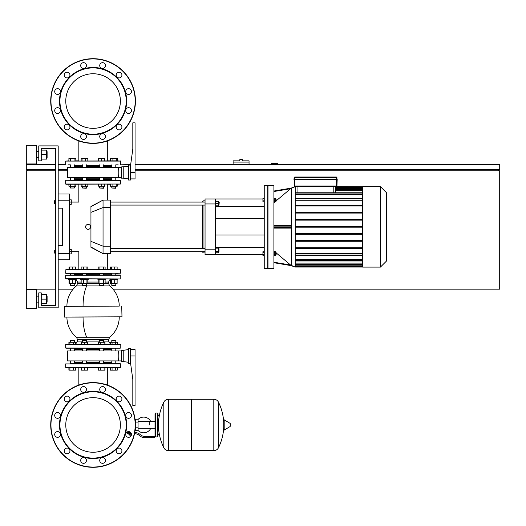 <?xml version="1.0" encoding="UTF-8"?>
<svg xmlns="http://www.w3.org/2000/svg" width="526" height="526" viewBox="0 0 526 526"><rect width="100%" height="100%" fill="white"/><g stroke="black" fill="none" stroke-linecap="round" stroke-linejoin="round"><path stroke-width="0.79" d="M47.103 157.609L47.103 151.626L47.103 157.609L46.604 157.609M36.268 154.618L36.268 163.961L26.3 163.961L26.3 145.275L36.268 145.275L36.268 154.618M47.103 302.115L47.103 296.138L47.103 302.115L46.604 302.115M36.268 299.13L36.268 308.473L26.3 308.473L26.3 289.787L36.268 289.787L36.268 299.13M41.252 303.614L46.604 303.614L46.604 294.645L41.252 294.645M41.252 299.13L46.604 299.13M41.252 159.102L46.604 159.102L46.604 150.134L41.252 150.134M41.252 154.618L46.604 154.618M58.195 145.893L58.195 307.848L38.76 307.848L38.76 292.897L41.252 292.897L41.252 305.356L55.703 305.356L55.703 148.385L41.252 148.385L41.252 160.844L38.76 160.844L38.76 145.893L58.195 145.893M58.195 200.215L69.406 200.215L69.406 193.982L58.195 193.982M69.406 200.215L69.406 253.532L58.195 253.532M58.195 259.759L69.406 259.759L69.406 253.532M58.195 208.184L62.679 208.184L62.679 245.557L58.195 245.557M90.939 247.279C75.238 252.401 75.238 252.401 90.939 247.279L90.939 206.468L103.043 200.09L103.043 253.657L90.939 247.279M88.092 224.378A2.492 2.492 0 0 1 90.584 226.87A2.492 2.492 0 0 1 88.092 229.362A2.492 2.492 0 0 1 85.6 226.87A2.492 2.492 0 0 1 88.092 224.378M90.939 206.764L103.037 200.09L110.513 200.09L110.513 253.657L103.043 253.657L90.939 246.983M90.939 206.468C75.238 201.34 75.238 201.34 90.939 206.468M110.513 251.665L205.048 251.665M110.513 248.673L205.048 248.673M218.224 248.673L218.974 248.673L218.974 251.665L218.224 251.665M218.974 251.665L218.974 248.673M215.535 248.877L218.224 248.877L218.224 247.582L215.535 247.582M215.535 252.756L218.224 252.756L218.224 248.877M215.535 251.461L218.224 251.461M218.974 202.083L218.974 205.068L219.224 202.332L218.224 202.083M215.535 205.817L218.224 205.817L218.224 201.333L215.535 201.333M215.535 203.575L218.224 203.575M202.556 251.665L203.056 252.907L205.048 252.907M203.056 202.083L203.056 200.833L205.048 200.833M203.056 252.907L203.056 251.665M203.056 248.673L203.056 205.068M203.056 200.833L202.556 202.083M202.556 205.068L202.556 248.673M215.535 198.966L205.048 198.966L205.048 203.95L215.535 203.95L215.535 198.966L262.928 198.966M215.535 254.775L215.535 249.797L205.048 249.797L205.048 254.775L262.928 254.775M215.535 249.797L215.535 203.95M215.535 247.338L264.243 247.338M215.535 206.402L264.243 206.402M205.048 249.797L205.048 203.95M273.901 226.87L273.901 185.389L267.984 185.389L267.984 268.359L273.901 268.359L273.901 226.87M295.204 267.109L291.397 265.722L291.397 188.019L290.589 188.722L295.204 186.631L295.204 267.109L290.589 265.025L291.319 265.656L290.589 265.025L291.319 265.656L273.901 262.724M273.901 191.523L290.589 188.722L291.319 188.091L276.367 200.682M275.039 201.8L273.901 202.76M273.901 225.628L290.589 225.628L291.319 226.127L291.319 227.62L290.589 228.12L273.901 228.12M273.901 250.981L274.743 251.691M276.367 253.059L290.589 265.025L273.901 262.218M273.901 198.19L274.302 198.19L274.302 202.175L273.901 202.175M275.617 199.183L276.117 199.183L276.117 201.175L275.617 201.175M276.117 201.175L276.117 199.183M273.901 255.557L274.302 255.557L274.302 251.573L273.901 251.573M276.117 254.558L276.117 252.565L276.117 254.558L275.617 254.558M380.416 186.631L380.416 267.109L386.334 261.192L386.334 192.549L380.416 186.631L362.664 186.631L362.664 267.109L380.416 267.109M264.243 268.359L264.243 185.389L267.734 185.389L267.734 268.359L264.243 268.359M264.243 198.558L262.928 198.558L262.928 201.8L264.243 201.8M264.243 200.182L262.928 200.182M264.243 198.309L262.928 198.558M264.243 252.631L262.928 252.631L262.928 255.432L264.243 255.432M264.243 254.499L262.928 254.499M264.243 251.691L262.928 251.691L262.928 252.631M335.338 192.772L335.693 186.631L362.664 186.697M295.809 192.772L295.454 192.089M335.693 190.642L362.664 190.642M335.693 188.578L362.664 188.578M362.664 259.423L295.204 259.423M362.664 253.466L295.204 253.466M362.664 263.105L295.204 263.105M362.664 265.163L295.204 265.163M295.204 200.275L362.664 200.275M295.204 194.318L362.664 194.318M362.664 248.338L295.204 248.338M362.664 255.386L295.204 255.386M295.204 198.466L362.664 198.466M295.204 226.561L362.664 226.561M295.204 220.131L362.664 220.131M362.664 219.506L295.204 219.506M295.204 213.083L362.664 213.083M362.664 212.458L295.204 212.458M295.204 206.028L362.664 206.028M362.664 205.41L295.204 205.41M362.664 198.355L295.204 198.355M362.664 255.281L295.204 255.281M295.204 247.713L362.664 247.713M362.664 241.283L295.204 241.283M295.204 240.665L362.664 240.665M362.664 234.234L295.204 234.234M295.204 233.61L362.664 233.61M295.204 227.186L362.664 227.186M274.302 252.631L275.617 252.631L275.617 251.691L274.302 251.691M274.302 255.432L275.617 255.432L275.617 252.631M274.302 254.499L275.617 254.499M274.302 201.8L275.617 201.8L275.617 198.558L274.302 198.558M274.302 200.182L275.617 200.182M291.319 188.091L273.901 191.023M386.334 231.361L386.334 222.386M111.801 179.53L103.648 179.53M99.664 179.53L86.488 179.53M82.497 179.53L74.35 179.53M118.166 180.28L116.161 180.28M69.991 180.28L120.48 180.53L65.914 180.28L65.665 184.015L120.48 184.015L65.914 184.264L68.906 184.264L68.906 186.211L75.81 186.211L75.81 184.264L78.834 184.264L75.81 184.264L78.834 184.264L78.834 202.083L69.406 202.083M107.311 200.09L107.311 184.264L110.342 184.264L107.311 184.264L110.342 184.264L110.342 186.211L117.245 186.211L117.245 184.264L120.48 184.015L120.23 180.28M75.119 274.21L82.497 274.21L75.119 274.21M111.604 273.467L67.986 273.467M114.688 266.984L111.348 266.984L111.348 269.476L114.688 269.476L114.688 266.984L117.127 266.984L117.127 269.476L120.48 269.726L120.48 273.218L65.665 273.218L65.914 269.476L120.48 269.726L65.914 269.476L69.024 269.476L69.024 266.984L75.349 266.984L75.349 269.476L72.358 269.476L72.358 266.984M69.406 253.907L71.273 253.907L71.273 251.665L78.834 251.665L78.834 269.476L75.691 269.476L78.834 269.476L75.691 269.476L75.691 266.984L75.349 266.984M107.311 253.657L107.311 269.476L110.46 269.476L107.311 269.476L110.46 269.476L110.46 266.984L111.348 266.984M118.166 273.467L116.161 273.467L118.166 273.467M111.801 274.21L103.648 274.21L111.801 274.21M99.664 274.21L86.488 274.21L99.664 274.21M111.801 342.281L111.801 340.486L115.786 340.486L115.786 342.281M115.536 340.237L111.801 340.486M115.786 348.212L115.786 350.954M115.786 360.921L115.786 363.657M111.801 348.212L111.801 350.954M111.801 360.921L111.801 363.657M65.914 348.212L120.23 348.212L65.665 347.962L65.665 344.477L120.48 344.477L117.245 344.228L117.245 342.281L110.342 342.281L110.342 344.228L107.311 344.228M112.064 344.228L112.064 342.281M115.516 344.228L115.516 342.281M78.834 385.058L78.834 367.648L75.81 367.648L78.834 367.648L75.81 367.648L75.81 370.133L68.906 370.133L68.906 367.648L67.986 367.648L120.23 367.648L120.48 363.907L65.665 363.907L65.665 367.398L120.48 367.398L117.245 367.648L117.245 370.133L110.342 370.133L110.342 367.648L107.311 367.648L110.342 367.648L107.311 367.648L107.311 385.058M112.064 370.133L112.064 367.648M115.516 370.133L115.516 367.648M99.664 340.486L103.648 340.486L99.914 340.237L99.664 342.281M104.99 344.228L104.99 342.281L98.323 342.281L98.323 344.228M104.095 344.228L104.095 342.281M100.762 344.228L100.762 342.281M104.99 367.648L104.99 370.133L98.323 370.133L98.323 367.648M104.095 370.133L104.095 367.648M100.762 370.133L100.762 367.648M82.497 340.486L86.488 340.486L82.746 340.237L82.497 342.281M87.48 344.228L87.48 342.281L81.504 342.281L81.504 344.228M84.495 344.228L84.495 342.281M84.495 367.648L84.495 370.133L87.48 370.133L87.48 367.648M84.495 370.133L81.504 370.133L81.504 367.648M70.366 340.486L74.35 340.486L70.615 340.237L70.366 342.281M75.691 344.228L75.691 342.281L68.906 342.281L68.906 344.228M73.252 344.228L73.252 342.281M69.919 344.228L69.919 342.281M69.024 344.228L69.024 342.281M75.691 370.133L75.691 367.648M73.252 370.133L73.252 367.648M69.919 370.133L69.919 367.648M69.024 370.133L69.024 367.648M75.81 343.925L75.691 342.281M111.801 362.914L103.648 362.914M99.664 362.914L86.488 362.914M82.497 362.914L74.35 362.914M118.166 363.657L116.161 363.657M69.991 363.657L120.23 363.657M67.986 367.648L65.914 367.648M117.245 367.648L118.166 367.648L117.245 367.648M87.138 279.694L88.23 279.694L88.23 278.944L80.754 278.944L80.754 279.694L87.138 279.694M86.488 285.427L82.497 285.427L86.238 285.671L86.488 283.382M81.155 279.694L81.155 283.382L87.829 283.382L87.829 279.694M83.601 279.694L83.601 283.382M86.935 279.694L86.935 283.382M86.935 266.984L86.935 269.476L87.829 269.476L87.829 266.984L81.155 266.984L81.155 269.476M83.601 269.476L83.601 266.984M68.617 278.944L68.617 279.694L76.092 279.694L76.092 278.944L65.914 278.944L120.23 278.944L117.528 278.944L117.528 279.694L110.052 279.694L110.052 278.944L117.528 278.944M74.35 285.427L70.366 285.427L74.1 285.671L74.35 283.382M69.366 279.694L69.366 283.382L75.691 283.382L75.691 279.694M72.358 279.694L72.358 283.382M75.349 279.694L75.349 283.382M65.914 269.476L69.366 269.476L69.366 266.984M69.024 279.694L69.024 283.382L69.366 283.382M111.801 285.427L115.786 285.427L111.801 285.427L111.801 283.382M110.46 279.694L110.46 283.382L117.127 283.382L117.127 279.694M111.348 279.694L111.348 283.382M114.688 279.694L114.688 283.382M82.497 341.111L77.592 341.111L77.592 339.678L76.454 337.271L86.711 337.271A26.162 10.014 -90 0 1 83.062 317.066L66.605 317.066M103.648 348.962L111.801 348.962M119.238 306.106L64.172 306.356L119.238 306.106A26.162 26.162 0 0 0 109.697 285.901L76.454 285.901L77.592 283.494L82.497 283.494M110.052 278.944L107.311 278.944M116.036 274.96L120.23 274.96L120.23 278.944L65.665 278.695L65.665 275.21L120.48 275.21L70.116 274.96M120.23 348.212L120.23 344.228L65.914 344.228M86.737 274.96L83.634 274.96M111.551 348.212L115.865 348.212M70.116 348.212L74.6 348.212M102.511 348.212L103.898 348.212M115.865 274.96L111.551 274.96M102.511 274.96L99.414 274.96M78.834 278.944L76.092 278.944M76.454 337.271A26.162 26.162 0 0 1 66.914 317.066L82.109 317.066M66.605 306.106L82.109 306.106M74.35 348.962L82.497 348.962M86.488 348.962L99.664 348.962M74.35 362.164L82.497 362.164M86.488 362.164L99.664 362.164M74.35 349.705L82.497 349.705M86.488 349.705L99.664 349.705M121.23 360.921L118.613 360.921C118.08 361.224 118.08 350.645 118.613 350.954L121.23 350.954M123.222 350.329L121.23 350.329L121.23 361.54L123.222 361.54L123.222 350.329L128.456 349.58M130.448 348.462L128.456 348.462L128.456 363.413L130.448 363.413L130.448 348.462M130.448 355.938L135.057 355.938L135.057 405.645L132.815 405.645L132.815 379.483L130.448 362.289M135.057 355.938L135.057 349.58L130.448 349.58M118.613 360.921L67.538 360.921L67.538 350.954L118.613 350.954M103.648 349.705L111.801 349.705M103.648 362.164L111.801 362.164M103.648 274.96L103.648 273.467M99.664 274.96L99.664 273.467M105.391 279.694L105.391 278.944L97.921 278.944L97.921 279.694L105.391 279.694M103.648 285.427L99.664 285.427L103.398 285.671L103.648 283.382M99.664 285.427L99.664 283.382M98.204 279.694L98.204 283.382L105.108 283.382L105.108 279.694M99.927 279.694L99.927 283.382M103.379 279.694L103.379 283.382M105.108 269.476L105.108 266.984L98.204 266.984L98.204 269.476M103.379 269.476L103.379 266.984M99.927 269.476L99.927 266.984M110.46 160.844L110.46 158.359L110.342 160.844L107.311 160.844L110.342 160.844L107.311 160.844L107.311 140.942M110.46 158.359L117.245 158.359L117.245 160.844L120.48 161.094L65.665 161.094L118.166 160.844M115.786 188.006L111.801 188.006L115.536 188.255L115.786 186.211M110.46 184.264L110.46 186.211M112.899 184.264L112.899 186.211M116.233 184.264L116.233 186.211M117.127 184.264L117.127 186.211M112.899 158.359L112.899 160.844M116.233 158.359L116.233 160.844M117.127 158.359L117.127 160.844M103.648 188.006L99.664 188.006L103.398 188.255L103.648 186.211M98.664 184.264L98.664 186.211L104.648 186.211L104.648 184.264M101.656 184.264L101.656 186.211M101.656 160.844L101.656 158.359L98.664 158.359L98.664 160.844M101.656 158.359L104.648 158.359L104.648 160.844M86.488 188.006L82.497 188.006L86.238 188.255L86.488 186.211M81.155 184.264L81.155 186.211L87.829 186.211L87.829 184.264M82.049 184.264L82.049 186.211M85.39 184.264L85.39 186.211M81.155 160.844L81.155 158.359L87.829 158.359L87.829 160.844M82.049 158.359L82.049 160.844M85.39 158.359L85.39 160.844M70.366 188.006L74.35 188.006L74.35 186.211L74.35 188.006L70.366 188.006L70.366 186.211M70.366 180.28L70.366 177.538M70.366 167.57L70.366 164.829M74.35 180.28L74.35 177.538M74.35 167.57L74.35 164.829M74.081 184.264L74.081 186.211M70.629 184.264L70.629 186.211M58.195 164.585L65.665 164.585L65.665 161.094L68.906 160.844L68.906 158.359L75.81 158.359L75.81 160.844L78.834 160.844L75.81 160.844L78.834 160.844L78.834 140.942M74.081 158.359L74.081 160.844M70.629 158.359L70.629 160.844M103.648 165.578L111.801 165.578M118.166 164.829L116.161 164.829M68.906 160.844L67.986 160.844L68.906 160.844M67.986 164.829L69.991 164.829M74.35 165.578L82.497 165.578M86.488 165.578L99.664 165.578M99.664 166.328L86.488 166.328M82.497 166.328L74.35 166.328M99.664 178.787L86.488 178.787M82.497 178.787L74.35 178.787M121.23 167.57L67.538 167.57L67.538 177.538L118.613 177.538C118.08 177.847 118.08 167.261 118.613 167.57M121.23 177.538L118.613 177.538M123.222 166.952L123.222 178.163L121.23 178.163L121.23 166.952L128.456 166.203M130.448 166.203L130.448 180.03L128.456 180.03L128.456 165.079L130.448 165.079L130.448 166.203L132.815 149.009L132.815 122.847L135.057 122.847L135.057 178.912L130.448 178.912M111.801 178.787L103.648 178.787M111.801 166.328L103.648 166.328M93.076 452.248A27.293 27.293 0 0 0 120.369 424.955A27.293 27.293 0 0 0 93.076 397.656M93.076 128.344A27.293 27.293 0 0 0 120.369 101.045A27.293 27.293 0 0 0 86.008 74.685A27.293 27.293 0 0 0 66.71 108.113A27.293 27.293 0 0 0 100.137 127.41A27.293 27.293 0 0 0 119.441 93.983A27.293 27.293 0 0 0 86.008 74.685M65.776 101.045A27.293 27.293 0 0 0 78.834 124.333M54.704 203.575L54.704 200.584L54.454 203.325L55.703 203.575L55.703 250.166L54.704 250.166L54.704 253.157L55.703 253.157L55.703 305.356L41.252 305.356M54.704 253.157L54.704 250.166M69.406 249.423L71.273 249.423L71.273 251.665L69.406 251.665M69.406 204.325L71.273 204.325L71.273 199.841L69.406 199.841M336.318 186.631L336.318 186.013L294.205 186.013L294.205 179.53L294.205 186.013A0.625 0.625 0 0 0 294.83 186.631L336.318 186.631A0.625 0.625 0 0 0 336.936 186.013L336.318 186.013L336.318 179.405L293.955 179.405L337.061 179.53L337.061 179.031L293.955 179.156L294.205 177.663L294.205 179.031M336.936 186.013L337.186 179.405L336.318 179.156L337.061 179.031M294.08 179.53L293.955 179.156L336.318 179.156L336.318 177.663L336.936 177.663A0.625 0.625 0 0 0 336.318 177.038L294.83 177.038A0.625 0.625 0 0 0 294.205 177.663L336.318 177.663L336.318 177.038M336.936 179.031L336.936 177.663M54.704 200.584L55.703 200.584L55.703 148.385L41.252 148.385M62.679 208.184L62.679 245.557M65.665 180.53L65.665 184.015L67.986 184.264M69.024 269.476L67.986 269.476M69.991 273.467L65.914 273.467M101.761 392.527A33.572 33.572 0 0 0 60.648 416.263A33.572 33.572 0 0 0 84.384 457.377A33.572 33.572 0 0 0 125.497 433.641A33.572 33.572 0 0 0 101.761 392.527M101.649 392.942A33.138 33.138 0 0 0 61.069 416.375A33.138 33.138 0 0 0 84.495 456.962A33.138 33.138 0 0 0 125.083 433.529A33.138 33.138 0 0 0 101.649 392.942M103.326 386.689A2.867 2.867 0 0 1 105.351 390.193A2.867 2.867 0 0 1 101.847 392.225A2.867 2.867 0 0 1 99.822 388.714A2.867 2.867 0 0 1 103.326 386.689M58.32 431.695A2.867 2.867 0 0 1 60.345 435.206A2.867 2.867 0 0 1 56.834 437.231A2.867 2.867 0 0 1 54.809 433.72A2.867 2.867 0 0 1 58.32 431.695M58.32 412.673A2.867 2.867 0 0 1 60.345 416.184A2.867 2.867 0 0 1 56.834 418.209A2.867 2.867 0 0 1 54.809 414.698A2.867 2.867 0 0 1 58.32 412.673M67.828 396.196A2.867 2.867 0 0 1 69.853 399.707A2.867 2.867 0 0 1 66.348 401.732A2.867 2.867 0 0 1 64.317 398.221A2.867 2.867 0 0 1 67.828 396.196M103.326 457.686A2.867 2.867 0 0 1 105.351 461.19A2.867 2.867 0 0 1 101.847 463.222A2.867 2.867 0 0 1 99.822 459.711A2.867 2.867 0 0 1 103.326 457.686M119.803 448.172A2.867 2.867 0 0 1 121.828 451.683A2.867 2.867 0 0 1 118.317 453.708A2.867 2.867 0 0 1 116.292 450.197A2.867 2.867 0 0 1 119.803 448.172M84.305 457.686A2.867 2.867 0 0 1 86.33 461.19A2.867 2.867 0 0 1 82.819 463.222A2.867 2.867 0 0 1 80.794 459.711A2.867 2.867 0 0 1 84.305 457.686M129.317 431.695A2.867 2.867 0 0 1 131.342 435.206A2.867 2.867 0 0 1 127.831 437.231A2.867 2.867 0 0 1 125.806 433.72A2.867 2.867 0 0 1 129.317 431.695M129.317 412.673A2.867 2.867 0 0 1 131.342 416.184A2.867 2.867 0 0 1 127.831 418.209A2.867 2.867 0 0 1 125.806 414.698A2.867 2.867 0 0 1 129.317 412.673M67.828 448.172A2.867 2.867 0 0 1 69.853 451.683A2.867 2.867 0 0 1 66.348 453.708A2.867 2.867 0 0 1 64.317 450.197A2.867 2.867 0 0 1 67.828 448.172M84.305 386.689A2.867 2.867 0 0 1 86.33 390.193A2.867 2.867 0 0 1 82.819 392.225A2.867 2.867 0 0 1 80.794 388.714A2.867 2.867 0 0 1 84.305 386.689M119.803 396.196A2.867 2.867 0 0 1 121.828 399.707A2.867 2.867 0 0 1 118.317 401.732A2.867 2.867 0 0 1 116.292 398.221A2.867 2.867 0 0 1 119.803 396.196M82.109 465.865A42.356 42.356 0 0 0 133.985 435.916A42.356 42.356 0 0 0 104.036 384.039A42.356 42.356 0 0 0 52.159 413.988A42.356 42.356 0 0 0 82.109 465.865A42.356 42.356 0 0 1 52.159 413.988A42.356 42.356 0 0 1 104.036 384.039M100.137 398.59A27.293 27.293 0 0 1 119.441 432.017A27.293 27.293 0 0 1 86.008 451.315A27.293 27.293 0 0 1 66.71 417.887A27.293 27.293 0 0 1 100.137 398.59M56.834 107.791A2.867 2.867 0 0 1 60.345 109.816A2.867 2.867 0 0 1 58.32 113.327A2.867 2.867 0 0 0 60.345 109.816A2.867 2.867 0 0 0 56.834 107.791A2.867 2.867 0 0 0 54.809 111.302A2.867 2.867 0 0 0 58.32 113.327M66.348 124.267A2.867 2.867 0 0 1 69.853 126.293A2.867 2.867 0 0 1 67.828 129.804A2.867 2.867 0 0 0 69.853 126.293A2.867 2.867 0 0 0 66.348 124.267A2.867 2.867 0 0 0 64.317 127.779A2.867 2.867 0 0 0 67.828 129.804M127.831 107.791A2.867 2.867 0 0 1 131.342 109.816A2.867 2.867 0 0 1 129.317 113.327A2.867 2.867 0 0 0 131.342 109.816A2.867 2.867 0 0 0 127.831 107.791A2.867 2.867 0 0 0 125.806 111.302A2.867 2.867 0 0 0 129.317 113.327M118.317 124.267A2.867 2.867 0 0 1 121.828 126.293A2.867 2.867 0 0 1 119.803 129.804A2.867 2.867 0 0 0 121.828 126.293A2.867 2.867 0 0 0 118.317 124.267A2.867 2.867 0 0 0 116.292 127.779A2.867 2.867 0 0 0 119.803 129.804M84.384 68.623A33.572 33.572 0 0 1 125.497 92.359A33.572 33.572 0 0 1 101.761 133.472A33.572 33.572 0 0 1 60.648 109.737A33.572 33.572 0 0 1 84.384 68.623M84.495 69.037A33.138 33.138 0 0 1 125.083 92.471A33.138 33.138 0 0 1 101.649 133.058A33.138 33.138 0 0 1 61.069 109.625A33.138 33.138 0 0 1 84.495 69.037M101.847 133.775A2.867 2.867 0 0 0 99.822 137.286A2.867 2.867 0 0 0 103.326 139.311A2.867 2.867 0 0 0 105.351 135.807A2.867 2.867 0 0 0 101.847 133.775M56.834 88.769A2.867 2.867 0 0 0 54.809 92.28A2.867 2.867 0 0 0 58.32 94.305A2.867 2.867 0 0 0 60.345 90.794A2.867 2.867 0 0 0 56.834 88.769M101.847 62.778A2.867 2.867 0 0 0 99.822 66.289A2.867 2.867 0 0 0 103.326 68.314A2.867 2.867 0 0 0 105.351 64.81A2.867 2.867 0 0 0 101.847 62.778M118.317 72.292A2.867 2.867 0 0 0 116.292 75.803A2.867 2.867 0 0 0 119.803 77.828A2.867 2.867 0 0 0 121.828 74.317A2.867 2.867 0 0 0 118.317 72.292M82.819 62.778A2.867 2.867 0 0 0 80.794 66.289A2.867 2.867 0 0 0 84.305 68.314A2.867 2.867 0 0 0 86.33 64.81A2.867 2.867 0 0 0 82.819 62.778M127.831 88.769A2.867 2.867 0 0 0 125.806 92.28A2.867 2.867 0 0 0 129.317 94.305A2.867 2.867 0 0 0 131.342 90.794A2.867 2.867 0 0 0 127.831 88.769M66.348 72.292A2.867 2.867 0 0 0 64.317 75.803A2.867 2.867 0 0 0 67.828 77.828A2.867 2.867 0 0 0 69.853 74.317A2.867 2.867 0 0 0 66.348 72.292M82.819 133.775A2.867 2.867 0 0 0 80.794 137.286A2.867 2.867 0 0 0 84.305 139.311A2.867 2.867 0 0 0 86.33 135.807A2.867 2.867 0 0 0 82.819 133.775M104.036 141.961A42.356 42.356 0 0 1 52.159 112.012A42.356 42.356 0 0 1 82.109 60.135A42.356 42.356 0 0 1 133.985 90.084A42.356 42.356 0 0 1 104.036 141.961M93.076 73.752A27.293 27.293 0 0 1 120.369 101.045M149.285 424.955L149.285 421.602L149.285 424.955M138.068 430.446A7.851 7.851 0 0 0 150.771 428.302M150.771 421.602A7.851 7.851 0 0 0 138.068 419.459M135.576 429.933L135.136 429.933M135.576 422.089L135.576 430.682L138.068 430.682L138.068 419.222L135.576 419.222L135.576 422.089L138.068 422.089M135.576 419.972L135.136 419.972M131.342 435.041L129.35 435.041L131.092 435.291L131.342 434.792M131.066 433.674L131.066 434.792L131.421 434.792M128.909 433.674L128.909 434.792L131.066 434.792M129.626 433.674L129.626 434.792M151.777 437.658L154.269 437.658L154.269 436.416L151.777 436.416L151.777 437.658L144.716 437.658A7.476 7.476 0 0 1 140.047 436.021L139.16 435.311A7.476 7.476 0 0 0 134.524 433.674M134.768 432.431A8.718 8.718 0 0 1 139.936 434.338L140.823 435.048A6.227 6.227 0 0 0 144.716 436.416L151.777 436.416M130.586 432.425L127.542 432.425L127.542 433.674L131.329 433.674M135.576 427.816L138.068 427.816M191.142 400.036L191.891 399.287L191.891 450.618L213.812 450.618L213.812 399.287L213.878 450.618A5.109 5.109 0 0 0 218.461 447.771L218.461 402.14L218.461 447.771A51.574 51.574 0 0 0 223.721 427.487M213.878 450.618L213.878 399.287A5.109 5.109 0 0 1 218.461 402.14A51.574 51.574 0 0 1 223.721 422.417M223.721 424.955L223.721 420.083L224.188 419.814L224.188 430.09L223.721 429.821L223.721 424.955M230.256 424.955L230.256 423.634L230.256 424.955M163.823 402.14A5.109 5.109 0 0 1 168.405 399.287L191.142 399.287L191.142 450.618L168.471 450.618L168.471 399.287L168.405 450.618A5.109 5.109 0 0 1 163.823 447.771L163.823 402.14A51.574 51.574 0 0 0 163.823 447.771M157.254 412.995L155.762 412.995L155.762 436.915L157.254 436.915L157.254 412.995L158.004 413.738L158.004 415.487L159.746 415.487M159.746 434.423L158.004 434.423L158.004 436.166L158.004 413.738M241.072 159.602L239.83 159.602L239.83 160.844L233.103 160.844L233.103 162.093L249.048 162.093L249.048 160.844L242.322 160.844L242.322 159.602L241.072 159.602M135.057 169.563L499.7 169.563L499.7 164.585L135.057 164.585M130.672 164.585L120.23 164.829M55.703 164.585L26.3 164.585L26.3 169.563L55.703 169.563M58.195 169.563L67.538 169.563M27.543 170.812L27.543 169.563M498.457 170.812L498.457 169.563M113.011 289.162L499.7 289.162L499.7 170.812L135.057 170.812M67.538 170.812L58.195 170.812M55.703 170.812L26.3 170.812L26.3 289.162L55.703 289.162M58.195 289.162L73.14 289.162M277.702 164.585L277.702 163.336L271.469 163.336L271.469 164.585M233.103 164.585L233.103 162.093M249.048 164.585L249.048 162.093M90.939 241.368L103.043 246.181L110.513 246.181M90.939 212.373L103.043 207.56L110.513 207.56M333.201 186.631L333.201 192.772M297.946 192.772L297.946 186.631M362.664 189.584L335.693 189.584M362.664 187.637L335.693 187.637M335.693 187.006L362.664 187.006M295.204 266.735L362.664 266.735M362.664 266.11L295.204 266.11M362.664 264.157L295.204 264.157M362.664 260.659L295.204 260.659M362.664 198.696L295.204 198.696M362.664 193.081L295.204 193.081M362.664 255.044L295.204 255.044M291.319 227.62L273.901 227.62M273.901 226.127L291.319 226.127M86.711 337.271L109.697 337.271A26.162 26.162 0 0 0 119.238 317.066M77.592 339.678L108.56 339.678L108.56 341.111L110.342 343.925M103.648 341.111L108.56 341.111M86.488 341.111L99.664 341.111M66.914 306.106A26.162 26.162 0 0 1 76.454 285.901L77.592 283.494L77.592 282.061L81.155 282.061M105.108 282.061L108.56 282.061L110.052 279.398M103.648 283.494L108.56 283.494L108.56 282.061M86.488 283.494L99.664 283.494M83.062 306.106A26.162 10.014 -90 0 1 86.711 285.901M121.73 306.106L121.979 316.816L64.422 317.066L64.422 306.106M87.829 282.061L98.204 282.061M130.448 172.554L135.057 172.554M294.83 177.038L294.83 186.631M103.97 384.282A42.106 42.106 0 0 1 133.749 435.85A42.106 42.106 0 0 1 82.174 465.628A42.106 42.106 0 0 1 52.403 414.054A42.106 42.106 0 0 1 103.97 384.282M82.174 60.372A42.106 42.106 0 0 0 52.403 111.946A42.106 42.106 0 0 0 103.97 141.718A42.106 42.106 0 0 0 133.749 90.15A42.106 42.106 0 0 0 82.174 60.372M130.349 432.425L130.349 433.674M230.256 426.27L230.105 423.364L224.188 419.814M168.405 399.287L168.405 450.618M36.268 157.609L38.76 157.609M36.268 302.115L38.76 302.115M36.268 296.138L38.76 296.138M46.604 296.138L47.103 296.138M36.268 151.626L38.76 151.626M46.604 151.626L47.103 151.626M205.048 205.068L110.513 205.068M218.224 205.068L218.974 205.068M205.048 202.083L110.513 202.083M264.243 234.971L215.535 234.971M264.243 218.777L215.535 218.777M335.693 189.275L362.664 189.275M335.693 187.322L362.664 187.322M295.204 192.772L362.664 192.772M295.204 264.473L362.664 264.473M295.204 266.419L362.664 266.419M295.204 260.975L362.664 260.975M295.204 267.05L362.664 267.05M275.617 252.565L276.117 252.565M99.664 363.657L99.664 360.921M99.664 350.954L99.664 348.212M103.648 363.657L103.648 360.921M103.648 350.954L103.648 348.212M103.648 342.281L103.648 340.486M82.497 363.657L82.497 360.921M82.497 350.954L82.497 348.212M86.488 363.657L86.488 360.921M86.488 350.954L86.488 348.212M86.488 342.281L86.488 340.486M70.366 363.657L70.366 360.921M70.366 350.954L70.366 348.212M74.35 363.657L74.35 360.921M74.35 350.954L74.35 348.212M74.35 342.281L74.35 340.486M65.665 363.907L65.665 367.398M86.488 273.467L86.488 274.96M82.497 283.382L82.497 285.427M82.497 273.467L82.497 274.96M74.35 273.467L74.35 274.96M70.366 283.382L70.366 285.427M70.366 273.467L70.366 274.96M111.801 273.467L111.801 274.96M115.786 283.382L115.786 285.427M115.786 273.467L115.786 274.96M77.592 341.111L75.691 343.978M77.592 282.061L76.092 279.398M108.56 283.494L109.697 285.901M109.697 337.271L108.56 339.678M123.222 361.54L128.456 362.289M115.786 164.829L115.786 167.57M115.786 177.538L115.786 180.28M111.801 164.829L111.801 167.57M111.801 177.538L111.801 180.28M111.801 186.211L111.801 188.006M103.648 164.829L103.648 167.57M103.648 177.538L103.648 180.28M99.664 164.829L99.664 167.57M99.664 177.538L99.664 180.28M99.664 186.211L99.664 188.006M86.488 164.829L86.488 167.57M86.488 177.538L86.488 180.28M82.497 164.829L82.497 167.57M82.497 177.538L82.497 180.28M82.497 186.211L82.497 188.006M120.48 161.094L120.48 164.585L120.23 160.844M123.222 178.163L128.456 178.912M291.397 188.019L295.204 186.631M120.48 184.015L120.48 180.53M120.48 367.398L120.48 363.907M65.665 161.094L65.914 164.829M155.012 428.302L138.068 428.302M155.012 421.602L138.068 421.602M127.857 431.688L127.857 432.425M213.878 399.287L191.891 399.287M230.105 426.54L224.188 430.09M191.142 449.868L191.891 450.618M155.762 414.488L155.012 413.738L155.012 436.166L155.762 436.915M155.762 412.995L155.012 413.738M157.254 436.915L158.004 436.166M155.762 435.416L155.012 436.166"/></g></svg>
